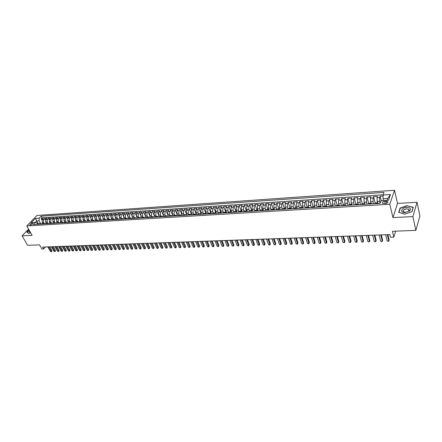 <?xml version="1.0" encoding="UTF-8"?>
<svg xmlns="http://www.w3.org/2000/svg" width="442" height="442" viewBox="0 0 442 442"><rect width="100%" height="100%" fill="white"/><g stroke="black" fill="none" stroke-linecap="round" stroke-linejoin="round"><path stroke-width="0.66" d="M30.299 225.055C31.874 224.635 32.62 224.05 32.531 223.304L32.078 223.21C30.504 223.63 29.763 224.216 29.852 224.967L30.299 225.055M394.54 190.275L36.951 215.464L26.763 225.945L389.805 204.254L394.54 190.275L397.546 203.425L392.949 217.586L412.883 216.602L417.033 202.254L397.546 203.425M417.033 202.254L419.9 215.845L415.878 230.376L392.43 231.282L393.828 237.122L395.689 231.155M28.564 229.111L22.1 235.824L27.597 245.327L39.515 244.868L41.891 249.05L43.653 248.99L45.471 246.984M412.883 216.602L415.878 230.376M383.076 196.021L380.131 196.22L381.214 200.69M377.341 202.845L376.998 197.745L377.496 196.397L373.556 196.657L375.142 203.044M370.783 203.248L370.435 198.176L370.943 196.834L367.048 197.088L368.645 203.381M364.285 203.646L363.943 198.602L364.462 197.265L360.606 197.519L362.23 203.773M357.86 204.038L357.512 199.022L358.048 197.69L354.23 197.944L355.882 204.16M351.501 204.431L351.119 203.033L351.152 199.436L351.699 198.11L347.92 198.364L349.6 204.547M345.202 204.817L344.821 203.43L344.854 199.85L345.412 198.53L341.672 198.778L343.379 204.928M338.97 205.198L338.578 203.823L338.616 200.259L339.191 198.944L335.489 199.193L337.218 205.309M332.798 205.58L332.406 204.21L332.445 200.662L333.03 199.353L329.367 199.596L331.119 205.685M326.688 205.955L326.29 204.591L326.34 201.06L326.936 199.762L323.306 199.999L325.085 206.055M320.643 206.326L320.235 204.966L320.29 201.458L320.898 200.16L317.306 200.403L319.107 206.42M314.654 206.707L314.245 205.342L314.301 201.85L314.919 200.558L311.361 200.795L313.185 206.784M308.731 207.088L308.312 205.718L308.372 202.243L309.002 200.955L305.477 201.187L307.323 207.143M302.875 207.486L302.433 206.083L302.499 202.624L303.14 201.342L299.654 201.574L301.521 207.502M297.079 207.895L296.615 206.447L296.687 203.005L297.339 201.729L293.886 201.961L295.775 207.856M291.344 208.315L290.853 206.806L290.93 203.381L291.593 202.11L288.173 202.342L290.079 208.204M285.67 208.751L285.151 207.165L285.228 203.756L285.902 202.491L282.515 202.718L284.444 208.552M280.068 209.215L279.499 207.519L279.582 204.127L280.267 202.867L276.907 203.088L278.858 208.895M274.532 209.723L273.902 207.867L273.99 204.491L274.681 203.237L271.36 203.458L273.327 209.237M269.023 210.132L268.36 208.215L268.449 204.856L269.156 203.607L265.863 203.823L267.846 209.569M263.537 210.469L262.868 208.558L262.962 205.215L263.675 203.972L260.415 204.187L262.421 209.906M258.106 210.801L257.432 208.9L257.531 205.569L258.25 204.331L255.017 204.547L257.045 210.237M252.725 211.127L252.045 209.237L252.144 205.922L252.874 204.69L249.675 204.9L251.713 210.563M247.393 211.453L246.708 209.574L246.813 206.27L247.553 205.044L244.382 205.254L246.437 210.889M242.111 211.773L241.42 209.9L241.531 206.618L242.277 205.392L239.139 205.602L241.216 211.226M236.879 212.094L236.183 210.232L236.293 206.961L237.05 205.74L233.94 205.95L236.05 211.585M231.696 212.409L230.995 210.558L231.111 207.304L231.873 206.088L228.79 206.292L230.951 211.978M226.558 212.724L225.851 210.878L225.972 207.635L226.746 206.425L223.685 206.629L225.906 212.409M221.47 213.033L220.757 211.199L220.878 207.972L221.657 206.768L218.63 206.966L220.945 212.917M216.431 213.337L215.713 211.514L215.834 208.304L216.624 207.099L213.624 207.298L216.005 213.364M211.431 213.641L210.707 211.823L210.834 208.63L211.63 207.431L208.657 207.63L211.061 213.663M206.48 213.945L205.751 212.138L205.884 208.956L206.685 207.762L203.74 207.961L206.154 213.967M201.569 214.243L200.839 212.442L200.972 209.276L201.784 208.088L198.861 208.281L201.292 214.26M196.707 214.541L195.972 212.746L196.11 209.596L196.922 208.414L194.027 208.602L196.475 214.552M191.889 214.834L191.148 213.05L191.287 209.911L192.11 208.734L189.237 208.922L191.701 214.845M187.11 215.121L186.364 213.348L186.507 210.221L187.336 209.049L184.491 209.237L186.966 215.132M182.375 215.414L181.623 213.646L181.767 210.536L182.607 209.364L179.783 209.552L182.275 215.42M177.678 215.696L176.927 213.939L177.071 210.84L177.916 209.679L175.12 209.862L177.623 215.702M172.269 214.232L172.419 211.143L173.27 209.989L170.496 210.171L173.015 215.983L172.269 214.232L174.126 214.116L174.275 211.022L175.12 209.862M168.413 216.265L167.651 214.519L167.805 211.447L168.662 210.293L165.916 210.475L167.512 214.138M163.838 216.541L163.076 214.806L163.231 211.746L164.093 210.596L161.369 210.779L162.877 214.199M159.308 216.818L158.54 215.094L158.695 212.044L159.562 210.9L156.866 211.077L158.308 214.32M154.81 217.088L154.043 215.376L154.203 212.337L155.07 211.199L152.396 211.375L153.788 214.469M152.17 217.254L152.993 216.63L151.192 216.74L150.368 217.359L149.584 215.652L149.744 212.63L150.623 211.491L147.971 211.668L149.313 214.635M145.921 217.591L145.158 215.928L145.324 212.922L146.208 211.784L143.578 211.961L144.882 214.806M141.517 217.812L140.777 216.204L140.943 213.21L141.832 212.077L139.224 212.254L140.49 214.994M137.153 218.028L136.429 216.475L136.6 213.492L137.495 212.364L134.904 212.541L136.142 215.188M132.827 218.249L132.119 216.746L132.291 213.773L133.191 212.652L130.628 212.823L131.826 215.381M128.534 218.464L127.843 217.011L128.02 214.055L128.92 212.939L126.379 213.105L127.55 215.58M124.279 218.685L123.605 217.276L123.782 214.331L124.694 213.221L122.169 213.387L123.312 215.784M120.064 218.906L119.406 217.541L119.583 214.608L120.495 213.497L117.992 213.663L119.113 215.989M115.881 219.127L115.235 217.801L115.417 214.878L116.334 213.773L113.854 213.939L114.948 216.199M111.732 219.354L111.102 218.061L111.285 215.149L112.207 214.05L109.749 214.215L110.82 216.409M107.621 219.575L107.003 218.315L107.185 215.42L108.113 214.32L105.671 214.486L106.726 216.619M103.55 219.801L102.936 218.575L103.124 215.685L104.052 214.591L101.632 214.751L102.666 216.829M99.505 220.028L98.903 218.823L99.091 215.95L100.025 214.862L97.627 215.022L98.638 217.044M95.5 220.254L94.903 219.077L95.096 216.21L96.03 215.127L93.649 215.282L94.643 217.254M91.522 220.481L90.936 219.326L91.129 216.47L92.069 215.392L89.709 215.547L90.682 217.47M87.582 220.707L87.002 219.569L87.196 216.729L88.14 215.652L85.798 215.806L86.754 217.679M83.671 220.934L83.096 219.812L83.289 216.983L84.24 215.911L81.914 216.066L82.858 217.895M79.792 221.16L79.223 220.055L79.422 217.237L80.372 216.166L78.068 216.32L78.991 218.11M75.947 221.387L75.378 220.298L75.576 217.492L76.538 216.425L74.25 216.574L75.162 218.32M72.134 221.613L71.565 220.536L71.77 217.74L72.731 216.674L70.46 216.829L71.355 218.536M68.35 221.84L67.786 220.773L67.985 217.989L68.952 216.928L66.698 217.077L67.582 218.746M64.598 222.066L64.035 221.006L64.239 218.232L65.206 217.177L62.968 217.326L63.841 218.961M59.985 222.867L60.897 222.287L60.311 221.243L60.515 218.475L61.488 217.425L59.272 217.575L60.129 219.171M57.184 222.519L56.615 221.47L56.825 218.718L57.797 217.668L55.598 217.818L56.443 219.381M53.521 222.746L52.952 221.702L53.162 218.956L54.139 217.912L51.957 218.061L52.786 219.591M49.885 222.967L49.316 221.928L49.526 219.193L50.504 218.155L48.338 218.298L49.161 219.801M46.277 223.188L45.708 222.155L45.918 219.431L46.902 218.398L44.752 218.536L45.559 220.011M393.828 237.122L390.49 237.232L389.85 234.591L42.581 247.089L43.653 248.99M386.242 201.16L384.744 201.248C382.684 201.64 381.916 202.325 382.446 203.298L385.418 203.535C387.49 203.143 388.258 202.464 387.728 201.491L386.242 201.16L386.739 203.232M37.83 224.216L37.106 222.917L35.122 222.481L33.178 224.497L380.087 203.37L381.037 200.701L388.496 200.232L390.463 194.497L383.076 194.999L383.999 192.408L41.183 216.182L39.288 218.155L39.073 220.862L36.592 221.022L35.178 222.497M35.122 222.481L31.216 222.729L35.399 218.414L39.288 218.155M44.128 223.332L43.554 222.287L43.769 219.575L44.752 218.536M42.697 223.409L42.128 222.381L43.554 222.287M47.719 223.105L47.145 222.066L47.355 219.337L48.338 218.298M51.333 222.878L50.764 221.84L50.974 219.099L51.957 218.061M54.979 222.652L54.416 221.608L54.62 218.862L55.598 217.818M57.742 223.006L58.653 222.425L58.09 221.381L58.3 218.619L59.272 217.575M62.361 222.199L61.797 221.149L62.002 218.381L62.968 217.326M66.09 221.972L65.532 220.912L65.736 218.133L66.698 217.077M69.858 221.74L69.295 220.68L69.499 217.889L70.46 216.829M73.648 221.508L73.09 220.442L73.289 217.641L74.25 216.574M77.472 221.271L76.914 220.199L77.112 217.387L78.068 216.32M81.322 221.033L80.77 219.961L80.963 217.138L81.914 216.066M85.207 220.796L84.654 219.718L84.847 216.884L85.798 215.806M89.124 220.552L88.571 219.47L88.765 216.624L89.709 215.547M93.069 220.315L92.522 219.226L92.71 216.365L93.649 215.282M97.052 220.066L96.5 218.972L96.688 216.105L97.627 215.022M101.063 219.823L100.511 218.724L100.699 215.845L101.632 214.751M105.108 219.575L104.561 218.47L104.743 215.58L105.671 214.486M109.185 219.32L108.638 218.215L108.82 215.309L109.749 214.215M113.296 219.072L112.754 217.956L112.937 215.044L113.854 213.939M117.439 218.812L116.898 217.696L117.08 214.773L117.992 213.663M121.622 218.558L121.08 217.436L121.257 214.497L122.169 213.387M125.837 218.298L125.296 217.171L125.473 214.221L126.379 213.105M130.086 218.039L129.55 216.906L129.727 213.945L130.628 212.823M134.374 217.773L133.838 216.635L134.009 213.663L134.904 212.541M138.694 217.508L138.164 216.365L138.335 213.381L139.224 212.254M143.053 217.243L142.523 216.094L142.694 213.094L143.578 211.961M147.451 216.972L146.926 215.818L147.087 212.806L147.971 211.668M151.882 216.696L151.363 215.541L151.523 212.514L152.396 211.375M156.357 216.425L155.833 215.26L155.993 212.221L156.866 211.077M160.866 216.144L160.347 214.978L160.507 211.928L161.369 210.779M165.418 215.867L164.899 214.69L165.054 211.63L165.916 210.475M170.004 215.585L169.496 214.403L169.645 211.326L170.496 210.171M174.64 215.298L174.126 214.116M179.308 215.011L178.8 213.823L178.949 210.718L179.783 209.552M184.021 214.724L183.513 213.53L183.657 210.409L184.491 209.237M188.773 214.431L188.27 213.232L188.414 210.099L189.237 208.922M193.568 214.138L193.071 212.928L193.209 209.784L194.027 208.602M198.408 213.84L197.911 212.624L198.049 209.469L198.861 208.281M203.292 213.541L202.801 212.32L202.933 209.149L203.74 207.961M208.221 213.237L207.729 212.011L207.856 208.823L208.657 207.63M213.193 212.928L212.701 211.701L212.829 208.497L213.624 207.298M218.21 212.624L217.724 211.387L217.845 208.171L218.63 206.966M223.271 212.315L222.79 211.072L222.912 207.839L223.685 206.629M228.387 212.005L227.906 210.751L228.022 207.502L228.79 206.292M233.547 211.701L233.067 210.425L233.177 207.165L233.94 205.95M238.757 211.403L238.271 210.099L238.382 206.823L239.139 205.602M244.023 211.105L243.531 209.773L243.636 206.48L244.382 205.254M249.332 210.812L248.835 209.436L248.94 206.132L249.675 204.9M254.702 210.519L254.194 209.105L254.294 205.784L255.017 204.547M260.123 210.237L259.603 208.762L259.697 205.431L260.415 204.187M265.592 209.961L265.062 208.425L265.15 205.071L265.863 203.823M271.123 209.685L270.57 208.077L270.659 204.712L271.36 203.458M276.709 209.425L276.134 207.729L276.217 204.348L276.907 203.088M282.35 209.165L281.753 207.375L281.836 203.977L282.515 202.718M288.04 208.906L287.427 207.022L287.504 203.607L288.173 202.342M293.786 208.624L293.151 206.663L293.223 203.232L293.886 201.961M299.56 208.276L298.936 206.303L299.007 202.856L299.654 201.574M305.394 207.922L304.776 205.939L304.842 202.469L305.477 201.187M311.29 207.563L310.676 205.569L310.737 202.082L311.361 200.795M317.234 207.199L316.632 205.193L316.687 201.696L317.306 200.403M323.246 206.834L322.649 204.817L322.699 201.303L323.306 199.999M329.318 206.464L328.726 204.436L328.776 200.906L329.367 199.596M335.445 206.088L334.865 204.055L334.909 200.502L335.489 199.193M341.638 205.712L341.069 203.663L341.102 200.093L341.672 198.778M347.893 205.331L347.335 203.27L347.362 199.685L347.92 198.364M354.213 204.944L353.661 202.878L353.688 199.27L354.23 197.944M360.6 204.558L360.053 202.475L360.075 198.85L360.606 197.519M367.048 204.165L366.517 202.071L366.529 198.43L367.048 197.088M373.567 203.768L373.042 201.662L373.054 198.005L373.556 196.657M380.126 203.254L379.639 201.248L379.645 197.568L380.131 196.22M383.142 194.811L42.095 217.834L41.189 218.773L41.99 220.221M42.128 222.381L42.338 219.668L43.322 218.635L41.189 218.773M374.816 203.69L375.302 202.966L377.965 202.806L378.518 203.464M377.485 203.53L377.965 202.806M370.832 203.933L371.324 203.209L371.893 203.867M371.324 203.209L368.689 203.375L368.192 204.093M364.252 204.337L364.755 203.618L365.335 204.27M364.755 203.618L362.147 203.779L361.639 204.491M357.738 204.729L358.252 204.016L358.843 204.663M358.252 204.016L355.672 204.176L355.153 204.889M351.291 205.127L351.821 204.408L352.423 205.055M351.821 204.408L349.263 204.569L348.732 205.281M344.915 205.513L345.451 204.801L346.064 205.442M345.451 204.801L342.92 204.955L342.379 205.668M338.6 205.895L339.147 205.187L339.771 205.828M339.147 205.187L336.644 205.342L336.091 206.049M332.345 206.276L332.909 205.574L333.544 206.204M332.909 205.574L330.434 205.723L329.865 206.431M326.163 206.657L326.732 205.95L327.378 206.58M326.732 205.95L324.279 206.105L323.704 206.806M320.036 207.027L320.621 206.326L321.273 206.95M320.621 206.326L318.19 206.475L317.605 207.176M313.975 207.397L314.566 206.701L315.234 207.32M314.566 206.701L312.163 206.85L311.566 207.541M307.969 207.762L308.577 207.066L309.251 207.685M308.577 207.066L306.196 207.215L305.588 207.906M302.03 208.127L302.643 207.431L303.328 208.044M302.643 207.431L300.284 207.58L299.67 208.27M296.146 208.48L296.77 207.795L297.466 208.403M296.77 207.795L294.433 207.939L293.808 208.624M290.322 208.839L290.952 208.149L291.659 208.757M290.952 208.149L288.643 208.292L288.007 208.978M284.554 209.188L285.195 208.508L285.908 209.105M285.195 208.508L282.908 208.646L282.261 209.331M278.841 209.536L279.488 208.856L280.211 209.453M279.488 208.856L277.222 208.994L276.57 209.674M273.184 209.884L273.841 209.204L274.576 209.795M273.841 209.204L271.598 209.342L270.935 210.016M267.581 210.221L268.25 209.547L268.99 210.138M268.25 209.547L266.029 209.685L265.355 210.359M262.034 210.563L262.708 209.889L263.46 210.475M262.708 209.889L260.509 210.022L259.83 210.696M256.537 210.895L257.222 210.226L257.979 210.806M257.222 210.226L255.04 210.359L254.354 211.027M251.095 211.226L251.785 210.558L252.553 211.138M251.785 210.558L249.625 210.69L248.929 211.359M245.702 211.558L246.404 210.889L247.177 211.464M246.404 210.889L244.266 211.022L243.559 211.685M240.36 211.878L241.072 211.215L241.851 211.79M241.072 211.215L238.951 211.348L238.238 212.011M235.072 212.204L235.785 211.541L236.575 212.11M235.785 211.541L233.691 211.668L232.967 212.331M229.829 212.525L230.553 211.862L231.348 212.431M230.553 211.862L228.475 211.989L227.746 212.646M224.635 212.84L225.37 212.182L226.171 212.746M225.37 212.182L223.309 212.309L222.575 212.961M219.492 213.149L220.232 212.497L221.039 213.055M220.232 212.497L218.188 212.624L217.447 213.276M214.398 213.464L215.143 212.812L215.956 213.364M215.143 212.812L213.121 212.933L212.37 213.585M209.348 213.768L210.099 213.121L210.922 213.674M210.099 213.121L208.094 213.243L207.342 213.889M204.342 214.072L205.099 213.425L205.928 213.978M205.099 213.425L203.116 213.552L202.353 214.193M199.386 214.376L200.149 213.729L200.983 214.282M200.149 213.729L198.182 213.851L197.414 214.497M194.469 214.674L195.242 214.033L196.082 214.58M195.242 214.033L193.292 214.155L192.519 214.795M189.601 214.972L190.38 214.331L191.226 214.873M190.38 214.331L188.447 214.453L187.668 215.088M184.778 215.265L185.557 214.63L186.413 215.166M185.557 214.63L183.645 214.746L182.855 215.381M179.993 215.558L180.784 214.922L181.64 215.458M180.784 214.922L178.883 215.039L178.093 215.674M175.253 215.845L176.049 215.215L176.91 215.746M176.049 215.215L174.165 215.331L173.369 215.961M170.557 216.132L171.358 215.503L172.225 216.033M171.358 215.503L169.49 215.619L168.689 216.248M165.899 216.414L166.706 215.79L167.579 216.315M166.706 215.79L164.855 215.9L164.048 216.53M161.28 216.696L162.092 216.072L162.971 216.597M162.092 216.072L160.258 216.182L159.446 216.807M156.706 216.978L157.523 216.353L158.407 216.873M157.523 216.353L155.706 216.464L154.888 217.088M147.672 217.525L148.501 216.906L149.396 217.42M148.501 216.906L146.716 217.016L145.888 217.635M143.219 217.796L144.048 217.182L144.948 217.691M144.048 217.182L142.28 217.287L141.446 217.906M138.799 218.066L139.633 217.453L140.534 217.961M139.633 217.453L137.876 217.558L137.042 218.171M134.418 218.331L135.258 217.718L136.164 218.226M135.258 217.718L133.517 217.829L132.672 218.442M130.07 218.597L130.915 217.989L131.826 218.492M130.915 217.989L129.191 218.094L128.346 218.702M125.766 218.862L126.611 218.249L127.528 218.751M126.611 218.249L124.904 218.354L124.047 218.967M121.489 219.121L122.346 218.514L123.268 219.011M122.346 218.514L120.649 218.619L119.793 219.226M117.257 219.376L118.113 218.773L119.036 219.271M118.113 218.773L116.434 218.878L115.572 219.481M113.058 219.635L113.92 219.033L114.848 219.525M113.92 219.033L112.251 219.133L111.384 219.735M108.892 219.889L109.76 219.287L110.688 219.779M109.76 219.287L108.102 219.387L107.235 219.989M104.76 220.138L105.632 219.541L106.566 220.028M105.632 219.541L103.992 219.641L103.119 220.238M100.665 220.387L101.538 219.79L102.478 220.276M101.538 219.79L99.909 219.889L99.036 220.486M96.599 220.635L97.478 220.044L98.422 220.525M97.478 220.044L95.864 220.138L94.986 220.735M92.571 220.884L93.455 220.287L94.4 220.768M93.455 220.287L91.853 220.387L90.969 220.978M88.577 221.127L89.461 220.536L90.411 221.011M89.461 220.536L87.87 220.63L86.986 221.221M84.61 221.365L85.499 220.779L86.455 221.254M85.499 220.779L83.925 220.873L83.035 221.464M80.682 221.608L81.571 221.017L82.527 221.492M81.571 221.017L80.008 221.116L79.118 221.702M76.781 221.845L77.676 221.26L78.632 221.729M77.676 221.26L76.123 221.354L75.228 221.939M72.908 222.077L73.808 221.497L74.77 221.967M73.808 221.497L72.273 221.591L71.372 222.171M69.074 222.315L69.974 221.729L70.941 222.199M69.974 221.729L68.449 221.823L67.549 222.403M65.267 222.547L66.167 221.967L67.14 222.431M66.167 221.967L64.659 222.061L63.753 222.635M61.488 222.774L62.394 222.199L63.366 222.663M59.626 222.89L58.653 222.425L57.162 222.519L56.25 223.094M54.023 223.232L54.935 222.657L55.913 223.116M54.935 222.657L53.46 222.746L52.543 223.32M50.333 223.453L51.25 222.884L52.228 223.337M51.25 222.884L49.786 222.972L48.869 223.542M46.675 223.68L47.592 223.105L48.576 223.564M47.592 223.105L46.139 223.199L45.217 223.768M43.045 223.901L43.962 223.332L44.951 223.785M43.962 223.332L42.52 223.42L41.598 223.989M39.437 224.116L40.366 223.553L41.349 224M40.366 223.553L38.929 223.641L38.006 224.204M387.104 200.32L387.772 198.392L383.076 198.69L383.076 194.999M383.518 200.546L383.076 198.69M392.949 217.586L389.805 204.254M22.1 235.824L32.111 235.332L26.763 225.945M38.239 223.967L35.399 218.414M40.57 223.558L39.073 220.862M152.993 216.63L153.882 217.149M42.095 217.834L41.183 216.182M387.772 198.392L390.463 194.497M407.297 205.563L400.082 208.055L398.728 212.331L404.679 214.155L412.021 211.63L413.287 207.315L407.358 205.828M28.973 229.818L26.818 232.061L28.625 233.481L30.642 232.752M400.192 208.53L400.082 208.055M387.308 234.685L388.844 240.973L387.209 241.023L385.667 234.746M387.861 234.663L389.159 239.989L388.612 241.365L387.209 241.023M405.253 212.453L409.607 210.917C411.358 208.79 410.414 207.635 406.784 207.442C401.137 207.63 399.474 212.862 405.253 212.453M405.64 212.309L408.618 211.259L408.9 209.403L406.69 208.873C403.761 209.403 402.679 210.37 403.447 211.779L405.64 212.309M400.292 208.221L407.286 205.806L413.082 207.502L411.856 211.679L404.739 214.132L398.977 212.364L400.292 208.221M413.148 207.79L413.082 207.502M27.144 232.321L29.05 229.962M28.741 233.442L27.012 232.083M29.399 230.569C28.492 231.724 28.747 232.271 30.172 232.205L30.321 232.188M30.012 231.647L30.216 232.011M380.755 234.923L382.324 241.172L380.7 241.227L379.131 234.978M381.324 234.901L382.645 240.194L382.103 241.564L380.7 241.227M374.269 235.155L375.866 241.376L374.263 241.426L372.661 235.21M374.849 235.133L376.197 240.398L375.656 241.763L374.263 241.426M367.849 235.387L369.473 241.575L367.888 241.619L366.258 235.442M368.446 235.365L369.816 240.603L369.274 241.956L367.888 241.619M361.495 235.614L363.147 241.768L361.578 241.818L359.921 235.669M362.103 235.592L363.495 240.802L362.959 242.15L361.578 241.818M355.208 235.84L356.882 241.962L355.329 242.012L353.644 235.895M355.827 235.818L357.241 241L356.705 242.343L355.329 242.012M348.976 236.067L350.683 242.155L349.141 242.205L347.429 236.122M349.611 236.039L351.047 241.199L350.512 242.531L349.141 242.205M342.815 236.288L344.545 242.343L343.02 242.393L341.279 236.343M343.456 236.266L344.92 241.393L344.384 242.724L343.02 242.393M336.71 236.509L338.462 242.536L336.953 242.581L335.191 236.558M337.362 236.481L338.848 241.586L338.312 242.907L336.953 242.581M338.848 241.586L338.312 242.907M330.666 236.724L332.445 242.719L330.947 242.768L329.163 236.779M331.334 236.702L332.837 241.78L332.301 243.094L330.947 242.768M332.837 241.78L332.301 243.094M324.682 236.94L326.483 242.907L325.003 242.951L323.19 236.995M325.362 236.912L326.881 241.967L326.351 243.277L325.003 242.951M326.881 241.967L326.351 243.277M318.754 237.15L320.583 243.089L319.113 243.133L317.284 237.205M319.444 237.127L320.986 242.155L320.461 243.459L319.113 243.133M320.986 242.155L320.461 243.459M312.886 237.365L314.737 243.271L313.284 243.315L311.428 237.415M313.588 237.337L315.152 242.338L314.621 243.636L313.284 243.315M315.152 242.338L314.621 243.636M307.074 237.575L308.947 243.448L307.51 243.492L305.632 237.625M307.787 237.547L309.367 242.525L308.842 243.813L307.51 243.492M309.367 242.525L308.842 243.813M301.317 237.779L303.212 243.625L301.787 243.669L299.886 237.829M302.041 237.752L303.643 242.702L303.118 243.99L301.787 243.669M303.643 242.702L303.118 243.99M295.621 237.984L297.532 243.802L296.123 243.846L294.201 238.034M296.35 237.956L297.969 242.885L297.444 244.161L296.123 243.846M297.969 242.885L297.444 244.161M289.974 238.188L291.908 243.978L290.51 244.023L288.571 238.238M290.714 238.161L292.35 243.061L291.831 244.338L290.51 244.023M292.35 243.061L291.831 244.338M284.383 238.387L286.339 244.15L284.952 244.194L282.99 238.437M285.134 238.36L286.786 243.238L286.267 244.509L284.952 244.194M286.786 243.238L286.267 244.509M278.841 238.586L280.819 244.321L279.449 244.365L277.465 238.636M279.604 238.558L281.272 243.415L280.753 244.675L279.449 244.365M281.272 243.415L280.753 244.675M273.355 238.785L275.349 244.492L273.99 244.531L271.99 238.835M274.128 238.757L275.814 243.592L275.294 244.846L273.99 244.531M275.814 243.592L275.294 244.846M267.918 238.984L269.935 244.658L268.587 244.702L266.57 239.028M268.697 238.951L270.405 243.763L269.885 245.012L268.587 244.702M270.405 243.763L269.885 245.012M262.531 239.177L264.57 244.824L263.233 244.868L261.194 239.221M263.322 239.144L265.04 243.929L264.526 245.172L263.233 244.868M265.04 243.929L264.526 245.172M257.2 239.365L259.25 244.99L257.929 245.034L255.874 239.415M257.995 239.337L259.73 244.1L259.216 245.338L257.929 245.034M259.73 244.1L259.216 245.338M251.912 239.558L253.984 245.155L252.675 245.194L250.597 239.603M252.719 239.525L254.47 244.266L253.957 245.498L252.675 245.194M254.47 244.266L253.957 245.498M246.675 239.746L248.763 245.316L247.465 245.354L245.376 239.791M247.492 239.719L249.255 244.432L248.747 245.658L247.465 245.354M249.255 244.432L248.747 245.658M241.487 239.934L243.592 245.476L242.304 245.514L240.199 239.978M242.31 239.901L244.089 244.597L243.581 245.818L242.304 245.514M244.089 244.597L243.581 245.818M236.343 240.117L238.465 245.636L237.194 245.675L235.067 240.161M237.177 240.089L238.967 244.757L238.459 245.973L237.194 245.675M238.967 244.757L238.459 245.973M231.249 240.299L233.387 245.791L232.122 245.829L229.984 240.349M232.089 240.271L233.895 244.923L233.387 246.128L232.122 245.829M233.895 244.923L233.387 246.128M226.199 240.481L228.354 245.951L227.1 245.99L224.945 240.525M227.05 240.454L228.868 245.083L228.365 246.282L227.1 245.99M228.868 245.083L228.365 246.282M221.199 240.663L223.365 246.106L222.127 246.144L219.95 240.708M222.05 240.63L223.884 245.238L223.381 246.437L222.127 246.144M223.884 245.238L223.381 246.437M216.237 240.84L218.42 246.255L217.193 246.293L215.005 240.884M217.099 240.807L218.945 245.398L218.442 246.592L217.193 246.293M218.945 245.398L218.442 246.592M211.326 241.017L213.519 246.409L212.304 246.448L210.099 241.061M212.193 240.984L214.05 245.553L213.547 246.741L212.304 246.448M214.05 245.553L213.547 246.741M206.453 241.194L208.663 246.559L207.458 246.597L205.243 241.238M207.326 241.161L209.199 245.708L208.701 246.89L207.458 246.597M209.199 245.708L208.701 246.89M201.624 241.365L203.85 246.708L202.651 246.746L200.425 241.409M202.508 241.338L204.386 245.857L203.889 247.034L202.651 246.746M204.386 245.857L203.889 247.034M196.839 241.536L199.077 246.857L197.889 246.896L195.646 241.581M197.729 241.509L199.618 246.012L199.127 247.183L197.889 246.896M199.618 246.012L199.127 247.183M192.093 241.708L194.347 247.006L193.171 247.039L190.916 241.752M192.988 241.68L194.894 246.161L194.403 247.327L193.171 247.039M194.894 246.161L194.403 247.327M187.391 241.879L189.657 247.15L188.491 247.183L186.22 241.923M188.292 241.846L190.209 246.31L189.717 247.47L188.491 247.183M190.209 246.31L189.717 247.47M182.728 242.045L185.01 247.293L183.855 247.327L181.574 242.089M183.64 242.012L185.563 246.459L185.071 247.614L183.855 247.327M185.563 246.459L185.071 247.614M178.109 242.21L180.402 247.437L179.253 247.47L176.96 242.255M179.027 242.177L180.96 246.603L180.469 247.758L179.253 247.47M180.96 246.603L180.469 247.758M173.529 242.376L175.833 247.575L174.695 247.614L172.391 242.42M174.446 242.343L176.397 246.746L175.905 247.896L174.695 247.614M176.397 246.746L175.905 247.896M168.988 242.542L171.303 247.719L170.176 247.752L167.855 242.581M169.91 242.509L171.866 246.89L171.38 248.034L170.176 247.752M171.866 246.89L171.38 248.034M164.479 242.702L166.811 247.857L165.689 247.89L163.363 242.741M165.413 242.669L167.38 247.034L166.894 248.172L165.689 247.89M167.38 247.034L166.894 248.172M160.015 242.862L162.352 247.995L161.247 248.028L158.905 242.901M160.954 242.829L162.932 247.177L162.446 248.31L161.247 248.028M162.932 247.177L162.446 248.31M155.59 243.023L157.938 248.133L156.838 248.166L154.49 243.061M156.534 242.989L158.518 247.316L158.032 248.443L156.838 248.166M158.518 247.316L158.032 248.443M151.197 243.183L153.556 248.266L152.468 248.305L150.109 243.222M152.147 243.15L154.142 247.454L153.661 248.581L152.468 248.305M154.142 247.454L153.661 248.581M146.843 243.338L149.214 248.404L148.136 248.437L145.761 243.376M147.799 243.304L149.805 247.592L149.319 248.713L148.136 248.437M149.805 247.592L149.319 248.713M142.528 243.492L144.91 248.537L143.838 248.57L141.457 243.531M143.49 243.459L145.501 247.73L145.02 248.846L143.838 248.57M145.501 247.73L145.02 248.846M138.247 243.647L140.639 248.669L139.573 248.702L137.18 243.686M139.213 243.614L141.23 247.868L140.755 248.973L139.573 248.702M141.23 247.868L140.755 248.973M134.003 243.802L136.401 248.802L135.346 248.835L132.948 243.84M134.97 243.763L136.998 248.001L136.523 249.106L135.346 248.835M136.998 248.001L136.523 249.106M129.793 243.951L132.202 248.929L131.158 248.962L128.744 243.99M130.766 243.918L132.799 248.133L132.324 249.233L131.158 248.962M132.799 248.133L132.324 249.233M125.616 244.1L128.036 249.061L126.998 249.095L124.578 244.139M126.594 244.067L128.639 248.266L128.163 249.36L126.998 249.095M128.639 248.266L128.163 249.36M121.473 244.249L123.898 249.189L122.87 249.222L120.445 244.288M122.456 244.216L124.506 248.398L124.036 249.487L122.87 249.222M124.506 248.398L124.036 249.487M117.362 244.398L119.804 249.316L118.782 249.349L116.345 244.437M118.351 244.365L120.412 248.526L119.937 249.614L118.782 249.349M120.412 248.526L119.937 249.614M113.29 244.548L115.738 249.443L114.721 249.47L112.279 244.581M114.279 244.509L116.345 248.658L115.876 249.741L114.721 249.47M116.345 248.658L115.876 249.741M109.246 244.691L111.704 249.564L110.699 249.597L108.24 244.724M110.246 244.653L112.318 248.785L111.848 249.863L110.699 249.597M112.318 248.785L111.848 249.863M105.24 244.835L107.699 249.691L106.704 249.719L104.24 244.868M106.24 244.796L108.318 248.912L107.854 249.984L106.704 249.719M108.318 248.912L107.854 249.984M101.262 244.978L103.732 249.813L102.743 249.846L100.273 245.012M102.268 244.94L104.351 249.039L103.887 250.106L102.743 249.846M104.351 249.039L103.887 250.106M97.317 245.122L99.793 249.934L98.815 249.968L96.334 245.155M98.323 245.083L100.417 249.161L99.953 250.227L98.815 249.968M100.417 249.161L99.953 250.227M93.4 245.26L95.886 250.056L94.914 250.089L92.428 245.293M94.411 245.227L96.516 249.288L96.052 250.349L94.914 250.089M96.516 249.288L96.052 250.349M89.522 245.398L92.013 250.178L91.046 250.205L88.555 245.437M90.533 245.365L92.643 249.41L92.179 250.465L91.046 250.205M92.643 249.41L92.179 250.465M85.665 245.537L88.168 250.294L87.212 250.327L84.709 245.575M86.687 245.503L88.798 249.531L88.339 250.586L87.212 250.327M88.798 249.531L88.339 250.586M81.847 245.675L84.35 250.415L83.4 250.443L80.892 245.713M82.869 245.642L84.986 249.653L84.35 250.415L84.527 250.702L83.4 250.443M84.986 249.653L84.527 250.702M78.052 245.813L80.566 250.531L79.626 250.559L77.107 245.846M79.079 245.774L81.201 249.774L80.566 250.531L80.742 250.818L79.626 250.559M81.201 249.774L80.742 250.818M74.289 245.951L76.809 250.647L75.875 250.675L73.355 245.984M75.317 245.912L77.449 249.89L76.809 250.647L76.991 250.934L75.875 250.675M77.449 249.89L76.991 250.934M70.554 246.083L73.085 250.763L72.156 250.791L69.626 246.117M71.587 246.045L73.726 250.012L73.085 250.763L73.267 251.045L72.156 250.791M73.726 250.012L73.267 251.045M66.852 246.216L69.383 250.879L68.466 250.907L65.93 246.249M67.886 246.177L70.029 250.128L69.383 250.879L69.571 251.161L68.466 250.907M70.029 250.128L69.571 251.161M63.178 246.349L65.714 250.995L64.803 251.023L62.261 246.382M64.217 246.31L66.361 250.244L65.714 250.995L65.908 251.271L64.803 251.023M66.361 250.244L65.908 251.271M59.526 246.481L62.073 251.106L61.167 251.133L58.62 246.514M60.571 246.443L62.72 250.36L62.073 251.106L62.267 251.387L61.167 251.133M62.72 250.36L62.267 251.387M55.907 246.608L58.46 251.216L57.559 251.244L55.007 246.642M56.952 246.57L59.112 250.476L58.46 251.216L58.659 251.498L57.559 251.244M59.112 250.476L58.659 251.498M52.316 246.741L54.874 251.327L53.979 251.354L51.421 246.769M53.366 246.702L55.526 250.586L54.874 251.327L55.073 251.608L53.979 251.354M55.526 250.586L55.073 251.608M48.753 246.868L51.311 251.437L50.427 251.465L47.863 246.901M49.802 246.829L51.968 250.702L51.311 251.437L51.515 251.713L50.427 251.465M51.968 250.702L51.515 251.713M45.708 222.155L47.145 222.066M49.316 221.928L50.764 221.84M52.952 221.702L54.416 221.608M56.615 221.47L58.09 221.381M60.311 221.243L61.797 221.149M64.035 221.006L65.532 220.912M67.786 220.773L69.295 220.68M71.565 220.536L73.09 220.442M75.378 220.298L76.914 220.199M79.223 220.055L80.77 219.961M83.096 219.812L84.654 219.718M87.002 219.569L88.571 219.47M90.936 219.326L92.522 219.226M94.903 219.077L96.5 218.972M98.903 218.823L100.511 218.724M102.936 218.575L104.561 218.47M107.003 218.315L108.638 218.215M111.102 218.061L112.754 217.956M115.235 217.801L116.898 217.696M119.406 217.541L121.08 217.436M123.605 217.276L125.296 217.171M127.843 217.011L129.55 216.906M132.119 216.746L133.838 216.635M136.429 216.475L138.164 216.365M140.777 216.204L142.523 216.094M145.158 215.928L146.926 215.818M149.584 215.652L151.363 215.541M154.043 215.376L155.833 215.26M158.54 215.094L160.347 214.978M163.076 214.806L164.899 214.69M167.651 214.519L169.496 214.403M176.927 213.939L178.8 213.823M181.623 213.646L183.513 213.53M186.364 213.348L188.27 213.232M191.148 213.05L193.071 212.928M195.972 212.746L197.911 212.624M200.839 212.442L202.801 212.32M205.751 212.138L207.729 212.011M210.707 211.823L212.701 211.701M215.713 211.514L217.724 211.387M220.757 211.199L222.79 211.072M225.851 210.878L227.906 210.751M230.995 210.558L233.067 210.425M236.183 210.232L238.271 210.099M241.42 209.9L243.531 209.773M246.708 209.574L248.835 209.436M252.045 209.237L254.194 209.105M257.432 208.9L259.603 208.762M262.868 208.558L265.062 208.425M268.36 208.215L270.57 208.077M273.902 207.867L276.134 207.729M279.499 207.519L281.753 207.375M285.151 207.165L287.427 207.022M290.853 206.806L293.151 206.663M296.615 206.447L298.936 206.303M302.433 206.083L304.776 205.939M308.312 205.718L310.676 205.569M314.245 205.342L316.632 205.193M320.235 204.966L322.649 204.817M326.29 204.591L328.726 204.436M332.406 204.21L334.865 204.055M338.578 203.823L341.069 203.663M344.821 203.43L347.335 203.27M351.119 203.033L353.661 202.878M357.49 202.635L360.053 202.475M363.921 202.232L366.517 202.071M370.424 201.828L373.042 201.662M376.993 201.414L379.639 201.248M376.998 197.745L379.645 197.568M42.338 219.668L43.769 219.575M45.918 219.431L47.355 219.337M49.526 219.193L50.974 219.099M53.162 218.956L54.62 218.862M56.825 218.718L58.3 218.619M60.515 218.475L62.002 218.381M64.239 218.232L65.736 218.133M67.985 217.989L69.499 217.889M71.77 217.74L73.289 217.641M75.576 217.492L77.112 217.387M79.422 217.237L80.963 217.138M83.289 216.983L84.847 216.884M87.196 216.729L88.765 216.624M91.129 216.47L92.71 216.365M95.096 216.21L96.688 216.105M99.091 215.95L100.699 215.845M103.124 215.685L104.743 215.58M107.185 215.42L108.82 215.309M111.285 215.149L112.937 215.044M115.417 214.878L117.08 214.773M119.583 214.608L121.257 214.497M123.782 214.331L125.473 214.221M128.02 214.055L129.727 213.945M132.291 213.773L134.009 213.663M136.6 213.492L138.335 213.381M140.943 213.21L142.694 213.094M145.324 212.922L147.087 212.806M149.744 212.63L151.523 212.514M154.203 212.337L155.993 212.221M158.695 212.044L160.507 211.928M163.231 211.746L165.054 211.63M167.805 211.447L169.645 211.326M172.419 211.143L174.275 211.022M177.071 210.84L178.949 210.718M181.767 210.536L183.657 210.409M186.507 210.221L188.414 210.099M191.287 209.911L193.209 209.784M196.11 209.596L198.049 209.469M200.972 209.276L202.933 209.149M205.884 208.956L207.856 208.823M210.834 208.63L212.829 208.497M215.834 208.304L217.845 208.171M220.878 207.972L222.912 207.839M225.972 207.635L228.022 207.502M231.111 207.304L233.177 207.165M236.293 206.961L238.382 206.823M241.531 206.618L243.636 206.48M246.813 206.27L248.94 206.132M252.144 205.922L254.294 205.784M257.531 205.569L259.697 205.431M262.962 205.215L265.15 205.071M268.449 204.856L270.659 204.712M273.99 204.491L276.217 204.348M279.582 204.127L281.836 203.977M285.228 203.756L287.504 203.607M290.93 203.381L293.223 203.232M296.687 203.005L299.007 202.856M302.499 202.624L304.842 202.469M308.372 202.243L310.737 202.082M314.301 201.85L316.687 201.696M320.29 201.458L322.699 201.303M326.34 201.06L328.776 200.906M332.445 200.662L334.909 200.502M338.616 200.259L341.102 200.093M344.854 199.85L347.362 199.685M351.152 199.436L353.688 199.27M357.512 199.022L360.075 198.85M363.943 198.602L366.529 198.43M370.435 198.176L373.054 198.005M374.91 203.436L377.578 203.276M368.291 203.839L370.932 203.679M361.738 204.243L364.352 204.082M355.252 204.64L357.838 204.48M348.837 205.033L351.396 204.873M342.484 205.419L345.02 205.265M336.196 205.801L338.705 205.652M329.975 206.182L332.456 206.033M323.815 206.558L326.273 206.408M317.721 206.933L320.152 206.784M311.682 207.298L314.091 207.154M305.709 207.663L308.091 207.519M299.792 208.027L302.151 207.884M293.93 208.386L296.267 208.243M288.129 208.74L290.444 208.596M282.388 209.088L284.676 208.95M276.698 209.436L278.968 209.298M271.068 209.784L273.311 209.646M265.487 210.121L267.714 209.989M259.962 210.458L262.167 210.326M254.487 210.795L256.669 210.663M249.067 211.127L251.233 210.994M243.697 211.453L245.84 211.326M238.382 211.779L240.503 211.652M233.111 212.099L235.21 211.972M227.89 212.42L229.973 212.293M222.718 212.735L224.785 212.608M217.597 213.05L219.641 212.922M212.519 213.359L214.547 213.237M207.491 213.668L209.497 213.547M202.502 213.972L204.491 213.851M197.568 214.271L199.535 214.155M192.673 214.574L194.624 214.453M187.822 214.867L189.756 214.751M183.016 215.16L184.933 215.044M178.248 215.453L180.148 215.337M173.529 215.74L175.413 215.624M168.85 216.028L170.711 215.911M164.209 216.309L166.059 216.199M159.612 216.591L161.446 216.481M155.048 216.873L156.871 216.762M150.534 217.149L152.335 217.039M146.053 217.42L147.838 217.309M141.611 217.691L143.379 217.586M137.208 217.961L138.965 217.856M132.843 218.226L134.583 218.121M128.511 218.492L130.241 218.387M124.219 218.757L125.931 218.652M119.964 219.017L121.66 218.912M115.743 219.271L117.428 219.171M111.555 219.53L113.229 219.425M107.406 219.785L109.064 219.68M103.29 220.033L104.936 219.934M99.207 220.282L100.837 220.182M95.163 220.53L96.776 220.431M91.146 220.773L92.748 220.68M87.162 221.017L88.754 220.923M83.212 221.26L84.787 221.166M79.295 221.497L80.858 221.403M75.405 221.735L76.958 221.641M71.549 221.972L73.09 221.878M67.725 222.204L69.25 222.116M63.93 222.436L65.444 222.348M60.167 222.669L61.67 222.575M56.432 222.895L57.924 222.807M52.725 223.122L54.206 223.033M49.051 223.348L50.515 223.26M45.404 223.569L46.858 223.481M41.78 223.79L43.228 223.702M38.189 224.011L39.625 223.923M385.297 203.541L384.744 201.248M60.897 222.287L62.394 222.199M387.916 202.292L387.728 201.491M408.618 211.259L409.607 210.917M409.286 211.16L408.9 209.403"/></g></svg>
